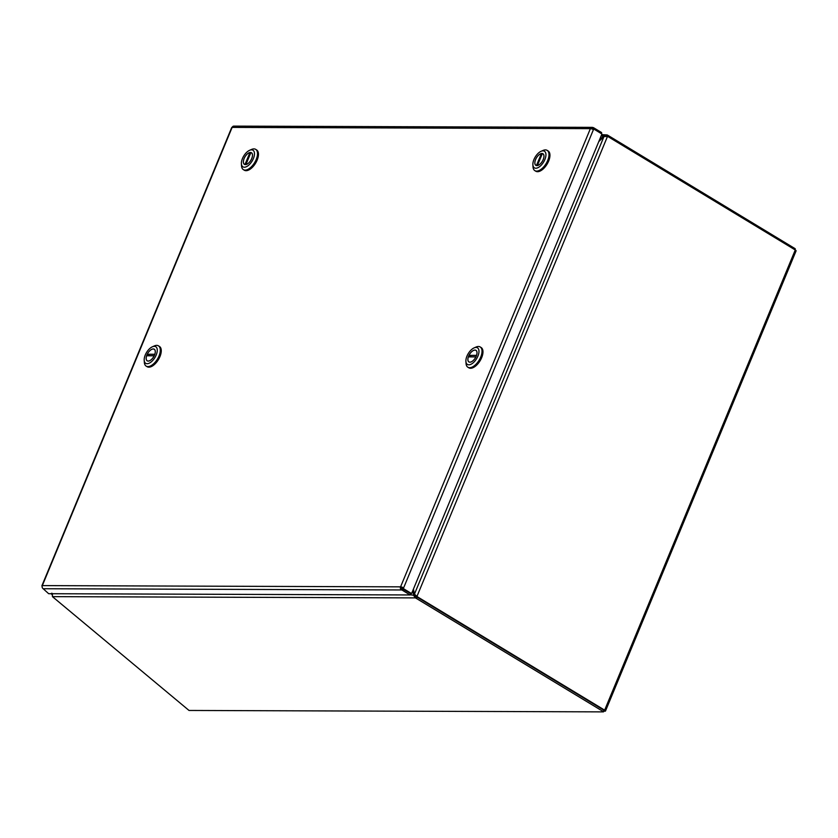 <?xml version="1.0" encoding="UTF-8"?>
<svg xmlns="http://www.w3.org/2000/svg" width="838" height="838" viewBox="0 0 838 838"><rect width="100%" height="100%" fill="white"/><g stroke="black" fill="none" stroke-linecap="round" stroke-linejoin="round"><path stroke-width="1.26" d="M403.34 588.58L401.444 589.962A2.325 1.927 -89.8 0 1 400.585 586.841L590.381 128.643A2.325 0.587 -157.5 0 1 593.409 129.691L403.623 587.888L402.46 588.58L410.693 593.566L402.02 588.58A0.775 0.639 -89.8 0 1 401.737 587.532L400.585 586.841A2.325 0.587 22.5 0 1 403.623 587.888L403.34 588.58L411.573 593.566L601.935 133.986L593.702 129L592.696 129.314M591.858 128.968A0.775 0.639 -89.8 0 1 592.393 128.989L593.398 127.606L601.642 132.593L601.234 133.556M402.743 587.888L401.737 587.532M401.884 589.962L410.117 594.949L410.693 593.566L411.573 593.566M42.162 586.223A2.325 0.587 22.5 0 1 41.9 585.762A2.325 0.587 22.5 0 1 42.329 585.605A2.325 1.927 90.2 0 0 43.188 588.737L48.677 593.713L410.117 594.949M400.585 586.841L42.329 585.605L232.126 127.407L590.381 128.643A2.325 1.927 -89.8 0 1 592.11 127.355L233.854 126.119A2.325 1.927 90.2 0 0 232.126 127.407A2.325 0.587 -157.5 0 0 231.697 127.565L41.9 585.762M592.11 127.355A2.325 1.927 -89.8 0 1 592.969 127.596L593.398 127.606M402.02 588.58L401.444 589.962L43.188 588.737M592.969 127.596L591.921 128.989M593.409 129.691L593.702 129M245.943 164.52L250.897 152.558A6.735 3.404 121.2 0 1 251.421 152.778A6.735 3.404 121.2 0 1 251.505 159.052A6.735 3.404 121.2 0 1 245.943 164.52L245.995 164.552M245.094 164.594L244.968 164.52A6.735 3.404 121.2 0 1 244.445 164.3A6.735 3.404 121.2 0 1 244.35 158.026A6.735 3.404 121.2 0 1 249.923 152.558L250.698 153.029M244.968 164.52L249.923 152.558M243.376 169.653L244.34 170.229A11.858 5.981 -58.8 0 0 246.089 170.69A11.858 5.981 -58.8 0 0 256.438 161.661A11.858 5.981 -58.8 0 0 256.627 149.939L255.663 149.353A11.858 5.981 121.2 0 1 256.208 159.524A11.858 5.981 121.2 0 1 245.125 170.114A11.858 5.981 121.2 0 1 243.376 169.653A11.858 5.981 121.2 0 1 241.543 165.924L241.407 163.798A9.7 4.892 121.2 0 1 242.465 158.518A9.7 4.892 121.2 0 1 249.567 150.316A9.7 4.892 121.2 0 1 253.401 158.56A9.7 4.892 121.2 0 1 246.278 166.762A9.7 4.892 121.2 0 1 241.407 163.798M249.567 150.316L251.515 149.457A11.858 5.981 121.2 0 1 253.914 148.892A11.858 5.981 121.2 0 1 255.663 149.353M245.408 164.615A6.798 3.425 121.2 0 1 244.413 164.353A6.798 3.425 121.2 0 1 244.518 157.638A6.798 3.425 121.2 0 1 250.447 152.464A6.798 3.425 121.2 0 1 251.452 152.726A6.798 3.425 121.2 0 1 251.348 159.44A6.798 3.425 121.2 0 1 245.408 164.615M537.409 165.526L542.364 153.564A6.735 3.404 121.2 0 1 542.898 153.773A6.735 3.404 121.2 0 1 542.982 160.058A6.735 3.404 121.2 0 1 537.409 165.526L537.472 165.557M536.571 165.599L536.446 165.515A6.735 3.404 121.2 0 1 535.911 165.306A6.735 3.404 121.2 0 1 535.828 159.031A6.735 3.404 121.2 0 1 541.4 153.564L542.176 154.035M536.446 165.515L541.4 153.564M534.854 170.648L535.807 171.235A11.858 5.981 -58.8 0 0 537.556 171.696A11.858 5.981 -58.8 0 0 547.916 162.666A11.858 5.981 -58.8 0 0 548.094 150.934L547.141 150.358A11.858 5.981 121.2 0 1 547.675 160.529A11.858 5.981 121.2 0 1 536.603 171.12A11.858 5.981 121.2 0 1 534.854 170.648A11.858 5.981 121.2 0 1 533.02 166.93L532.884 164.803A9.7 4.892 121.2 0 1 533.942 159.524A9.7 4.892 121.2 0 1 541.034 151.322A9.7 4.892 121.2 0 1 544.868 159.555A9.7 4.892 121.2 0 1 537.755 167.768A9.7 4.892 121.2 0 1 532.884 164.803M541.034 151.322L542.993 150.463A11.858 5.981 121.2 0 1 545.391 149.897A11.858 5.981 121.2 0 1 547.141 150.358M536.886 165.62A6.798 3.425 121.2 0 1 535.891 165.348A6.798 3.425 121.2 0 1 535.985 158.633A6.798 3.425 121.2 0 1 541.924 153.469A6.798 3.425 121.2 0 1 542.919 153.731A6.798 3.425 121.2 0 1 542.825 160.446A6.798 3.425 121.2 0 1 536.886 165.62M475.9 356.925L475.879 356.915A6.735 3.404 121.2 0 1 468.945 361.89A6.735 3.404 121.2 0 1 468.358 356.883L475.879 356.915M471.333 356.894A6.735 3.404 121.2 0 1 471.385 356.789L468.997 355.343A6.735 3.404 121.2 0 1 475.932 350.368A6.735 3.404 121.2 0 1 476.518 355.375L476.55 355.385M468.997 355.343L476.518 355.375M475.963 356.81L471.385 356.789M467.887 367.243L468.84 367.819A11.858 5.981 -58.8 0 0 481.661 357.69A11.858 5.981 -58.8 0 0 481.127 347.529L480.174 346.942A11.858 5.981 121.2 0 1 480.708 357.114A11.858 5.981 121.2 0 1 469.636 367.704A11.858 5.981 121.2 0 1 467.887 367.243A11.858 5.981 121.2 0 1 466.054 363.514L465.907 361.388A9.7 4.892 121.2 0 1 474.067 347.906A9.7 4.892 121.2 0 1 476.036 347.445A9.7 4.892 121.2 0 1 477.901 356.15A9.7 4.892 121.2 0 1 468.84 364.813A9.7 4.892 121.2 0 1 465.907 361.388M474.067 347.906L476.026 347.047A11.858 5.981 121.2 0 1 478.425 346.482A11.858 5.981 121.2 0 1 480.174 346.942M468.61 356.119A6.798 3.425 121.2 0 1 475.953 350.315A6.798 3.425 121.2 0 1 476.267 356.14A6.798 3.425 121.2 0 1 468.924 361.943A6.798 3.425 121.2 0 1 468.61 356.119M149.614 355.794A6.735 3.404 121.2 0 1 149.667 355.679L147.279 354.233A6.735 3.404 121.2 0 1 154.213 349.257A6.735 3.404 121.2 0 1 154.81 354.264L147.279 354.233M154.192 355.825L154.171 355.804A6.735 3.404 121.2 0 1 147.237 360.79A6.735 3.404 121.2 0 1 146.64 355.783L154.171 355.804M154.255 355.7L149.667 355.679M146.179 366.133L147.132 366.709A11.858 5.981 -58.8 0 0 159.953 356.59A11.858 5.981 -58.8 0 0 159.419 346.419L158.455 345.843A11.858 5.981 121.2 0 1 159 356.014A11.858 5.981 121.2 0 1 147.928 366.594A11.858 5.981 121.2 0 1 146.179 366.133A11.858 5.981 121.2 0 1 144.346 362.414L144.199 360.277A9.7 4.892 121.2 0 1 152.359 346.806A9.7 4.892 121.2 0 1 154.318 346.345A9.7 4.892 121.2 0 1 156.193 355.04A9.7 4.892 121.2 0 1 147.132 363.702A9.7 4.892 121.2 0 1 144.199 360.277M152.359 346.806L154.318 345.937A11.858 5.981 121.2 0 1 156.716 345.371A11.858 5.981 121.2 0 1 158.455 345.843M154.548 355.04A6.798 3.425 121.2 0 1 147.205 360.832A6.798 3.425 121.2 0 1 146.901 355.008A6.798 3.425 121.2 0 1 154.244 349.205A6.798 3.425 121.2 0 1 154.548 355.04M604.366 136.364L603.706 135.966L604.376 135.306L607.1 134.928A4.054 1.016 22.5 0 1 608.262 135.547L795.032 248.614L794.833 249.703M601.653 134.667L607.1 134.928L606.565 136.217M601.118 135.955L603.706 135.966L599.463 139.967M52.385 593.524L52.438 596.646L189.021 710.456L603.391 711.881L603.842 710.184L603.517 711.839M603.276 711.577L416.496 598.51L417.073 597.127L603.842 710.184M412.736 590.748L413.731 595.556L415.334 597.892A4.054 1.016 22.5 0 1 416.496 598.51M603.454 711.713L604.093 710.446M417.073 597.127A4.054 1.016 -157.5 0 0 415.91 596.499L414.548 594.31M52.438 596.646L415.334 597.892L415.91 596.499M410.201 594.75L414.81 595.462M413.941 591.691L413.364 589.219M413.427 589.093L414.433 594.152L416.989 596.352A4.054 3.352 90.2 0 0 417.785 597.023L604.648 710.142A2.325 0.587 22.5 0 1 605.486 711.033A2.325 0.587 22.5 0 1 605.057 711.179L603.789 711.179M603.769 710.142L417.785 597.023M605.486 711.033L796.1 250.845A2.325 0.587 -157.5 0 0 795.262 249.965L608.398 136.845A4.054 3.352 90.2 0 0 607.477 136.468L603.968 136.573L598.772 141.622M607.477 136.468L416.989 596.352L416.109 596.352A4.054 3.352 90.2 0 0 416.915 597.023M414.611 594.383L415.732 595.692M415.575 595.064L416.109 596.352L415.575 595.064M51.809 593.178L51.778 594.467M795.032 248.614L794.634 249.588M607.843 136.573L608.262 135.547M604.376 135.306L605.046 136.175M415.009 595.724L413.731 595.556M795.262 249.965L604.648 710.142M603.968 136.573L414.433 594.152M795.283 248.876L794.916 249.755"/></g></svg>
